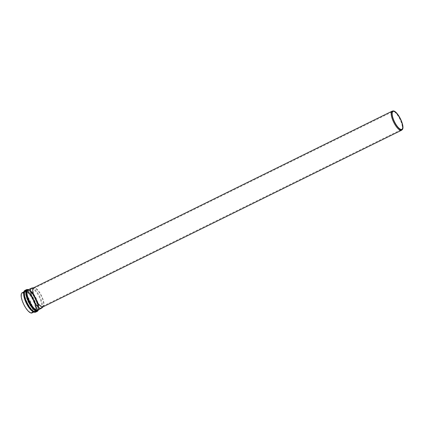 <?xml version="1.0" encoding="UTF-8"?>
<svg xmlns="http://www.w3.org/2000/svg" width="424" height="424" viewBox="0 0 424 424"><rect width="100%" height="100%" fill="white"/><g stroke="black" fill="none" stroke-linecap="round" stroke-linejoin="round"><path stroke-width="0.32" stroke-dasharray="2.12 1.59" d="M41.764 308.084A11.22 3.652 63.8 0 0 39.798 296.599A11.22 3.652 63.8 0 0 31.885 288.039M32.033 312.933A11.22 3.652 63.8 0 0 30.348 301.252A11.22 3.652 63.8 0 0 22.117 292.799M40.116 308.131A10.695 3.482 63.8 0 0 40.821 308.015A10.695 3.482 63.8 0 0 41.086 307.835A10.695 3.482 63.8 0 0 39.215 296.885A10.695 3.482 63.8 0 0 31.673 288.728A10.695 3.482 63.8 0 0 31.365 288.829A10.695 3.482 63.8 0 0 32.521 299.01A10.695 3.482 63.8 0 0 40.116 308.131M31.095 312.573A10.695 3.482 63.8 0 0 31.8 312.462A10.695 3.482 63.8 0 0 30.194 301.326A10.695 3.482 63.8 0 0 22.35 293.27A10.695 3.482 63.8 0 0 23.5 303.452A10.695 3.482 63.8 0 0 31.095 312.573M43.062 306.854A10.642 3.461 63.8 0 0 43.328 306.669A10.642 3.461 63.8 0 0 41.467 295.777A10.642 3.461 63.8 0 0 33.962 287.658A10.642 3.461 63.8 0 0 33.66 287.758M401.761 130.094A10.642 3.461 63.8 0 0 399.901 119.197A10.642 3.461 63.8 0 0 392.396 111.083M42.114 306.366A9.98 3.249 63.8 0 0 42.771 306.255A9.98 3.249 63.8 0 0 43.02 306.086A9.98 3.249 63.8 0 0 41.271 295.873A9.98 3.249 63.8 0 0 34.238 288.262A9.98 3.249 63.8 0 0 33.952 288.357A9.98 3.249 63.8 0 0 35.028 297.849A9.98 3.249 63.8 0 0 42.114 306.366M38.367 309.811A11.612 3.779 63.8 0 0 35.929 298.501A11.612 3.779 63.8 0 0 28.45 289.677M27.942 289.931A11.22 3.652 -116.2 0 1 36.178 298.379A11.22 3.652 -116.2 0 1 37.858 310.061L38.505 309.064C38.971 305.863 37.63 301.475 34.492 295.899C30.724 290.853 28.541 288.861 27.942 289.931M28.567 289.619A11.729 3.816 -116.2 0 1 35.955 298.491A11.729 3.816 -116.2 0 1 38.483 309.753M32.701 311.412A11.22 3.652 63.8 0 0 33.83 311.804A11.22 3.652 63.8 0 0 34.567 311.682A11.22 3.652 63.8 0 0 32.886 300.001A11.22 3.652 63.8 0 0 24.65 291.553A11.22 3.652 63.8 0 0 23.728 293.196M34.328 311.969A11.596 3.774 -116.2 0 1 24.041 295.825A11.596 3.774 -116.2 0 1 31.53 296.53A11.596 3.774 -116.2 0 1 34.328 311.969M34.116 312.048A11.739 3.821 63.8 0 0 34.397 312.091A11.739 3.821 63.8 0 0 33.247 299.418A11.739 3.821 63.8 0 0 24.089 291.691M35.123 311.635A11.649 3.79 63.8 0 0 35.892 311.507A11.649 3.79 63.8 0 0 34.143 299.386A11.649 3.79 63.8 0 0 25.594 290.61A11.649 3.79 63.8 0 0 26.85 301.697A11.649 3.79 63.8 0 0 35.123 311.635M34.625 311.47A11.273 3.668 -116.2 0 1 24.624 295.777A11.273 3.668 -116.2 0 1 31.906 296.461A11.273 3.668 -116.2 0 1 34.625 311.47M36.141 311.131A11.649 3.79 -116.2 0 1 27.867 301.194A11.649 3.79 -116.2 0 1 26.611 290.111A11.649 3.79 -116.2 0 1 35.16 298.883A11.649 3.79 -116.2 0 1 36.904 311.004A11.649 3.79 -116.2 0 1 36.141 311.131M34.524 311.296A11.066 3.604 63.8 0 0 31.858 296.556A11.066 3.604 63.8 0 0 24.709 295.888A11.066 3.604 63.8 0 0 34.524 311.296M36.353 310.601A11.257 3.662 63.8 0 0 33.639 295.613A11.257 3.662 63.8 0 0 26.362 294.929A11.257 3.662 63.8 0 0 36.353 310.601M36.3 310.437A11.082 3.604 -116.2 0 1 26.468 295.009A11.082 3.604 -116.2 0 1 33.629 295.682A11.082 3.604 -116.2 0 1 36.3 310.437M36.512 309.907A10.695 3.482 63.8 0 0 37.217 309.79A10.695 3.482 63.8 0 0 35.611 298.66A10.695 3.482 63.8 0 0 27.767 290.604A10.695 3.482 63.8 0 0 28.917 300.78A10.695 3.482 63.8 0 0 36.512 309.907M34.026 311.131A10.695 3.482 -116.2 0 1 26.431 302.005A10.695 3.482 -116.2 0 1 25.276 291.829A10.695 3.482 -116.2 0 1 33.125 299.885A10.695 3.482 -116.2 0 1 34.731 311.015A10.695 3.482 -116.2 0 1 34.026 311.131M37.529 311.221A12.116 3.943 63.8 0 0 35.711 298.613A12.116 3.943 63.8 0 0 26.818 289.486M24.984 290.387A12.116 3.943 -116.2 0 1 33.878 299.514A12.116 3.943 -116.2 0 1 35.695 312.122M33.809 312.059L34.567 311.682L34.026 311.767C31.153 310.829 28.238 306.944 25.286 300.107L23.887 294.404C24.009 292.258 24.263 291.304 24.65 291.553L23.892 291.924M35.892 311.507L34.922 311.672C34.593 312.287 32.934 310.93 29.934 307.596L25.922 300.224C24.03 294.389 23.919 291.187 25.594 290.61L26.611 290.111C28.116 289.157 30.581 291.182 34.005 296.18L37.429 303.891C39.035 311.179 37.259 310.347 36.904 311.004L35.892 311.507M40.821 308.015L37.217 309.79L37.826 308.852C38.393 308.661 37.948 306.17 36.501 301.385C34.105 295.767 31.567 292.205 28.88 290.694L27.767 290.604L31.365 288.829M31.8 312.462L34.227 311.094C32.722 310.856 30.83 308.958 28.546 305.391C25.514 300.033 24.226 295.82 24.677 292.751L25.276 291.829L22.35 293.27M38.621 309.69L38.722 306.992L37.201 301.284L33.008 293.562L28.7 289.555M42.771 306.255L401.851 129.357M33.952 288.357L393.032 111.454M34.238 288.262L31.673 288.728M43.02 306.086L41.086 307.835"/><path stroke-width="0.64" d="M33.803 287.689L31.885 288.039A11.22 3.652 63.8 0 0 31.561 288.145A11.22 3.652 63.8 0 0 32.775 298.825A11.22 3.652 63.8 0 0 40.741 308.396A11.22 3.652 63.8 0 0 41.483 308.28A11.22 3.652 63.8 0 0 41.764 308.084L43.206 306.78M23.892 291.924L22.117 292.799A11.22 3.652 63.8 0 0 23.325 303.478A11.22 3.652 63.8 0 0 31.297 313.055A11.22 3.652 63.8 0 0 32.033 312.933L33.809 312.059M393.127 110.945L392.396 111.083A10.642 3.461 63.8 0 0 392.089 111.183L33.66 287.758A10.642 3.461 63.8 0 0 34.805 297.887A10.642 3.461 63.8 0 0 42.363 306.965A10.642 3.461 63.8 0 0 43.062 306.854L401.496 130.274A10.642 3.461 63.8 0 0 401.761 130.094L402.312 129.59A10.436 3.397 63.8 0 0 400.489 118.906A10.436 3.397 63.8 0 0 393.127 110.945A10.436 3.397 63.8 0 0 393.764 120.538A10.436 3.397 63.8 0 0 401.364 129.882A10.436 3.397 63.8 0 0 402.312 129.59M392.089 111.183A10.642 3.461 63.8 0 0 393.239 121.306A10.642 3.461 63.8 0 0 400.791 130.385A10.642 3.461 63.8 0 0 401.496 130.274M401.194 129.463A9.98 3.249 63.8 0 0 401.851 129.357A9.98 3.249 63.8 0 0 400.357 118.974A9.98 3.249 63.8 0 0 393.032 111.454A9.98 3.249 63.8 0 0 394.108 120.951A9.98 3.249 63.8 0 0 401.194 129.463M28.45 289.677A11.612 3.779 63.8 0 0 28.079 299.439A11.612 3.779 63.8 0 0 36.909 310.713A11.612 3.779 63.8 0 0 38.367 309.811M41.483 308.28L37.858 310.061A11.22 3.652 -116.2 0 1 37.121 310.183A11.22 3.652 -116.2 0 1 29.15 300.611A11.22 3.652 -116.2 0 1 27.942 289.931L31.561 288.145M38.483 309.753A11.729 3.816 -116.2 0 1 36.941 310.824A11.729 3.816 -116.2 0 1 27.952 299.249A11.729 3.816 -116.2 0 1 28.567 289.619M23.728 293.196A11.22 3.652 63.8 0 0 26.33 303.229A11.22 3.652 63.8 0 0 32.701 311.412M24.089 291.691A11.739 3.821 63.8 0 0 26.553 303.123A11.739 3.821 63.8 0 0 34.116 312.048M28.7 289.555L26.818 289.486A12.116 3.943 63.8 0 0 28.127 301.014A12.116 3.943 63.8 0 0 36.729 311.354A12.116 3.943 63.8 0 0 37.529 311.221L38.621 309.69M37.529 311.221L35.695 312.122A12.116 3.943 -116.2 0 1 34.895 312.255A12.116 3.943 -116.2 0 1 26.293 301.92A12.116 3.943 -116.2 0 1 24.984 290.387L26.818 289.486M35.695 312.122L34.694 312.292C32.961 312.159 30.751 310.024 28.058 305.884L24.46 297.812C22.769 290.09 24.64 291.103 24.984 290.387"/></g></svg>
